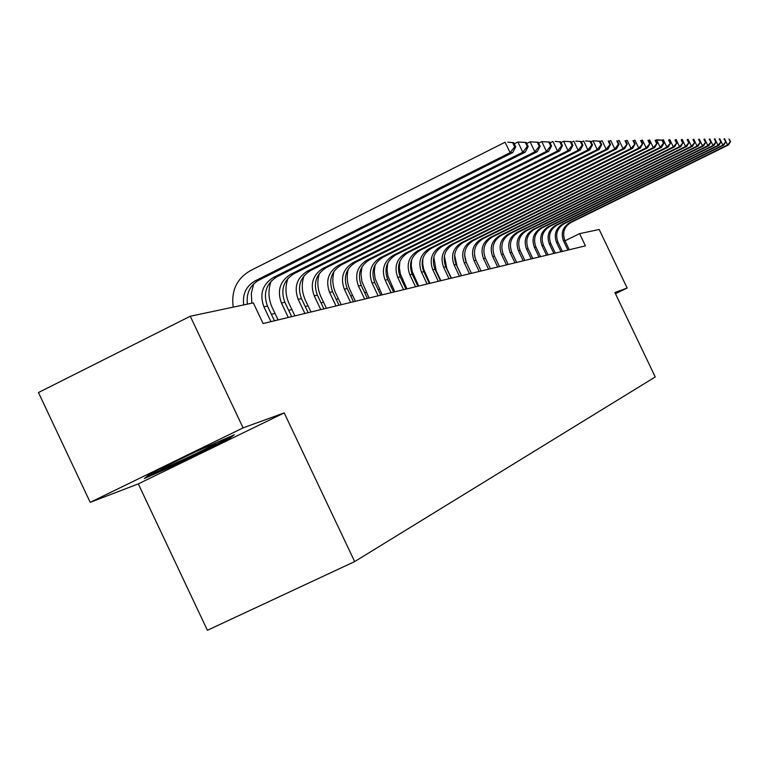<?xml version="1.0" encoding="UTF-8"?>
<svg xmlns="http://www.w3.org/2000/svg" width="769" height="769" viewBox="0 0 769 769"><rect width="100%" height="100%" fill="white"/><g stroke="black" fill="none" stroke-linecap="round" stroke-linejoin="round"><path stroke-width="1.15" d="M138.305 483.893L284.203 412.905L243.1 427.862L90.213 502.34L138.305 483.893L207.399 630.292L354.663 561.591L655.236 376.954L614.883 292.508L627.158 288.039L599.176 229.498L579.595 233.651L564.994 240.812M90.213 502.34L38.45 392.536L190.27 316.251L243.1 427.862M190.27 316.251L253.318 302.871L263.113 323.538L585.43 245.859L579.595 233.651M615.44 293.681L627.158 288.039M284.203 412.905L354.663 561.591M427.497 278.118L426.92 278.253M416.154 280.743L415.395 280.925M404.388 283.473L403.427 283.694M392.19 286.299L391.008 286.577M379.511 289.24L378.098 289.567M366.342 292.287L364.679 292.672M352.644 295.459L350.712 295.911M338.389 298.766L336.159 299.285M323.538 302.207L321 302.794M308.052 305.793L305.178 306.466M291.893 309.542L288.654 310.292M275.023 313.444L271.38 314.29M144.389 478.539L183.166 461.458L227.364 439.945L234.305 434.764L195.336 451.855L149.59 474.137L144.389 478.539M226.836 438.83L227.364 439.945M182.743 460.554L183.166 461.458M243.677 304.918C242.36 294.133 246.176 286.126 255.135 280.877L510.107 152.685L505.108 142.207L250.3 270.688C236.746 278.666 231.046 290.817 233.218 307.139M247.416 304.13C246.109 293.393 249.915 285.414 258.836 280.195L512.692 152.589L510.107 152.685L514.672 146.86L515.701 146.831L513.702 142.659L512.673 142.669L514.672 146.86M512.673 142.669L507.723 142.169L513.702 142.659M512.692 152.589L515.701 146.831M274.466 320.808L267.487 306.072C262.911 293.508 266.026 283.771 276.811 276.869L525.256 152.147L522.785 152.233L517.902 142.005L514.269 143.832M270.938 321.653L263.921 306.86C259.326 294.239 262.45 284.453 273.283 277.522L522.785 152.233L527.236 146.543L528.207 146.523L526.265 142.438L525.285 142.457L527.236 146.543M525.285 142.457L517.902 142.005L526.265 142.438M253.655 283.905L251.338 293.373L251.809 303.197M525.256 152.147L528.207 146.523M291.672 316.655L284.838 302.255C280.368 289.961 283.425 280.445 293.989 273.697L537.233 151.724L534.888 151.801L530.11 141.813L526.765 143.495M288.298 317.472L281.435 303.005C276.946 290.663 280.003 281.098 290.615 274.312L534.888 151.801L539.213 146.245L540.155 146.225L538.242 142.236L537.31 142.255L539.213 146.245M271.197 281.041C267.929 289.961 268.275 298.814 272.245 307.59L278.09 319.933M537.31 142.255L530.11 141.813L538.242 142.236M537.233 151.724L540.155 146.225M308.129 312.695L301.448 298.603C297.074 286.577 300.064 277.263 310.426 270.65L548.691 151.32L546.442 151.397L541.77 141.631L538.694 143.169M304.899 313.473L298.18 299.314C293.787 287.241 296.796 277.888 307.196 271.246L546.442 151.397L550.662 145.966L551.556 145.947L549.7 142.044L548.797 142.063L550.662 145.966M287.981 278.33C284.972 286.924 285.376 295.411 289.173 303.803L294.902 315.876M548.797 142.063L541.77 141.631L549.7 142.044M548.691 151.32L551.556 145.947M323.893 308.888L317.347 295.104C313.06 283.328 316.001 274.216 326.162 267.737L559.64 150.926L557.487 151.003L552.921 141.448L550.095 142.871M320.798 309.638L314.213 295.786C309.917 283.972 312.868 274.812 323.067 268.314L557.487 151.003L561.61 145.697L562.466 145.668L560.649 141.861L559.784 141.871L561.61 145.697M304.043 275.763C301.294 284.03 301.746 292.172 305.389 300.189L310.993 312.003M559.784 141.871L555.093 141.419L560.649 141.861M559.64 150.926L562.466 145.668M161.375 468.398L160.952 469.196C165.393 468.023 197.95 453.008 211.177 446.03L216.397 442.617M229.354 436.936L225.798 439.608L182.955 460.468L147.11 476.232M338.994 305.255L332.583 291.749C328.392 280.224 331.285 271.294 341.244 264.949L570.127 150.561L568.06 150.628L563.59 141.285L560.995 142.582M336.024 305.966L329.584 292.403C325.383 280.839 328.276 271.861 338.283 265.497L568.06 150.628L572.088 145.437L572.915 145.408L571.127 141.679L570.3 141.698L572.088 145.437M319.433 273.341C316.943 281.281 317.443 289.067 320.923 296.719L326.421 308.282M570.3 141.698L563.59 141.285L571.127 141.679M570.127 150.561L572.915 145.408M353.49 301.756L347.204 288.529C343.099 277.244 345.935 268.487 355.711 262.267L580.172 150.205L578.192 150.272L573.818 141.121L571.425 142.313M350.635 302.448L344.329 289.163C340.206 277.83 343.051 269.035 352.865 262.796L578.192 150.272L582.133 145.187L582.921 145.168L581.172 141.515L580.384 141.525L582.133 145.187M334.198 271.044C331.958 278.657 332.496 286.106 335.832 293.383L341.215 304.716M580.384 141.525L575.808 141.083L581.172 141.515M580.172 150.205L582.921 145.168M367.399 298.41L361.238 285.443C357.22 274.379 360.007 265.795 369.601 259.701L589.804 149.859L587.91 149.926L583.623 140.967L581.431 142.063M364.669 299.064L358.479 286.049C354.442 274.937 357.239 266.324 366.871 260.21L587.91 149.926L591.765 144.947L592.514 144.928L590.803 141.352L590.044 141.361L591.765 144.947M348.376 268.871C346.377 276.158 346.963 283.271 350.135 290.192L355.413 301.294M590.044 141.361L585.536 140.929L590.803 141.352M589.804 149.859L592.514 144.928M380.77 295.181L374.724 282.473C370.783 271.62 373.523 263.209 382.952 257.231L599.061 149.532L597.234 149.599L593.034 140.814L591.025 141.813M378.137 295.815L372.071 283.059C368.111 272.168 370.86 263.719 380.328 257.721L597.234 149.599L601.002 144.716L601.723 144.697L600.051 141.188L599.32 141.208L601.002 144.716M361.988 266.833L361.007 274.149L361.882 281.521L369.062 298.007M599.32 141.208L593.034 140.814L600.051 141.188M599.061 149.532L601.723 144.697M393.632 292.085L387.701 279.618C383.827 268.977 386.528 260.72 395.785 254.856L607.943 149.224L606.193 149.282L602.079 140.669L600.233 141.583M391.094 292.691L385.144 280.176C381.261 269.496 383.971 261.21 393.257 255.327L606.193 149.282L609.875 144.495L610.576 144.476L608.933 141.044L608.231 141.054L609.875 144.495M375.089 264.901L374.282 271.87L375.185 278.859L382.174 294.844M608.231 141.054L608.933 141.044M607.943 149.224L610.576 144.476M406.003 289.106L400.188 276.869C396.391 266.43 399.044 258.326 408.137 252.568L616.488 148.917L614.806 148.975L610.769 140.535L609.086 141.371M403.571 289.692L397.727 277.407C393.911 266.93 396.573 258.797 405.705 253.02L614.806 148.975L618.411 144.284L619.083 144.264L617.469 140.9L616.796 140.91L618.411 144.284M387.701 263.094L387.067 269.708L387.989 276.311L394.805 291.807M616.796 140.91L617.469 140.9M616.488 148.917L619.083 144.264M417.923 286.231L412.203 274.225C408.483 263.978 411.088 256.029 420.028 250.367L624.716 148.628L623.092 148.686L619.122 140.4L617.594 141.16M415.577 286.799L409.839 274.744C406.099 264.459 408.714 256.481 417.682 250.809L623.092 148.686L627.264 144.063L625.687 140.756L625.043 140.765L626.62 144.082M399.851 261.412L399.38 267.66L400.322 273.87L406.964 288.875M625.043 140.765L625.687 140.756M624.716 148.628L627.264 144.063M429.41 283.463L423.796 271.678C420.134 261.614 422.7 253.808 431.496 248.252L632.627 148.35L631.07 148.407L627.177 140.275L625.783 140.967M427.141 284.011L421.508 272.178C417.836 262.075 420.412 254.241 429.237 248.666L631.07 148.407L635.146 143.87L633.598 140.621L632.974 140.631L634.531 143.88M411.559 259.845L411.261 265.718L412.222 271.534L418.682 286.049M632.974 140.631L633.598 140.621M632.627 148.35L635.146 143.87M440.483 280.791L434.966 269.217C431.371 259.336 433.899 251.665 442.55 246.205L640.26 148.081L638.751 148.129L634.934 140.15L633.666 140.775M438.301 281.319L432.764 269.698C429.16 259.778 431.697 252.088 440.368 246.609L638.751 148.129L642.74 143.678L641.221 140.496L640.615 140.506L642.144 143.697M422.873 258.403L422.719 263.892L423.7 269.304L429.977 283.328M640.615 140.506L641.221 140.496M640.26 148.081L642.74 143.678M451.172 278.215L445.751 266.843C442.223 257.134 444.713 249.598 453.21 244.234L647.613 147.821L646.162 147.869L642.403 140.025L641.269 140.592M449.058 278.724L443.626 267.314C440.079 257.567 442.579 250.002 451.105 244.619L646.162 147.869L650.065 143.495L648.565 140.371L647.988 140.381L649.488 143.515M433.793 257.115L436.234 270.957L440.877 280.695M647.988 140.381L648.565 140.371M647.613 147.821L650.065 143.495M461.487 275.735L456.161 264.546C452.691 255.01 455.142 247.599 463.515 242.331L654.707 147.571L653.314 147.619L649.622 139.91L648.594 140.429M459.458 276.225L454.114 264.997C450.634 255.423 453.085 247.993 461.477 242.706L653.314 147.619L657.13 143.322L655.101 140.256L656.572 143.332M444.367 255.99L446.847 268.592L451.403 278.167M655.101 140.256L662.503 140.131L661.965 140.141L663.407 143.169L663.945 143.149L662.503 140.131M654.707 147.571L657.13 143.322M471.464 273.331L466.225 262.335C462.813 252.953 465.226 245.667 473.464 240.486L661.561 147.321L660.206 147.369L656.582 139.804L661.965 140.141M469.494 273.802L464.236 262.777C460.814 253.357 463.236 246.051 471.503 240.851L660.206 147.369L663.407 143.169M454.614 255.087L457.084 266.305L461.573 275.715M661.561 147.321L663.945 143.149M481.106 271.005L475.953 260.191C472.599 250.973 474.973 243.802 483.086 238.707L668.184 147.09L666.877 147.139L663.311 139.698L662.445 140.131M479.202 271.467L474.031 260.614C470.666 251.357 473.05 244.177 481.183 239.053L666.877 147.139L670.539 142.986L668.588 140.025L670.02 143.005M668.588 140.025L669.117 140.016M464.591 254.529L466.293 262.479M668.184 147.09L670.539 142.986M490.43 268.756L485.364 258.124C482.057 249.05 484.403 242.004 492.381 236.987L674.576 146.86L673.317 146.908L669.809 139.593L668.972 140.006M488.584 269.198L483.499 258.538C480.192 249.425 482.538 242.36 490.545 237.323L673.317 146.908L676.903 142.832L674.999 139.92L676.403 142.842M674.999 139.92L675.509 139.91M474.454 255.048L475.088 257.98M674.576 146.86L676.903 142.832M499.456 266.583L494.467 256.125C491.218 247.195 493.525 240.255 501.388 235.314L680.767 146.648L679.546 146.687L676.095 139.497L675.288 139.891M497.668 267.006L492.669 256.519C489.411 247.56 491.727 240.601 499.61 235.65L679.546 146.687L683.064 142.678L681.199 139.814L682.574 142.688M681.199 139.814L681.69 139.804M680.767 146.648L683.064 142.678M508.194 264.478L503.282 254.183C500.09 245.388 502.368 238.563 510.107 233.709L686.755 146.437L685.573 146.475L682.18 139.4L681.401 139.785M506.463 264.892L501.542 254.568C498.341 245.744 500.619 238.899 508.386 234.026L685.573 146.475L689.024 142.534L687.198 139.708L688.553 142.544M686.755 146.437L689.024 142.534M516.662 262.431L511.827 252.299C508.684 243.648 510.924 236.929 518.556 232.142L692.552 146.225L691.408 146.273L688.072 139.304L687.313 139.679M514.99 262.835L510.135 252.674C506.982 243.994 509.232 237.256 516.893 232.449L691.408 146.273L694.792 142.39L693.004 139.612L694.34 142.4M692.552 146.225L694.792 142.39M524.871 260.46L520.104 250.483C517.008 241.956 519.219 235.343 526.746 230.623L698.165 146.033L697.06 146.072L693.773 139.218L693.042 139.573M523.247 260.845L518.469 250.838C515.365 242.293 517.585 235.66 525.131 230.931L697.06 146.072L700.376 142.246L698.627 139.516L699.934 142.255M698.165 146.033L700.376 142.246M532.83 258.538L528.14 248.714C525.083 240.322 527.274 233.805 534.686 229.162L703.616 145.841L702.539 145.879L699.3 139.122L698.598 139.477M531.254 258.913L526.554 249.06C523.487 240.649 525.679 234.103 533.119 229.45L702.539 145.879L705.798 142.111L704.077 139.429L705.365 142.121M703.616 145.841L705.798 142.111M540.549 256.673L535.926 246.993C532.927 238.726 535.08 232.305 542.385 227.73L708.893 145.649L707.845 145.687L704.664 139.045L703.971 139.381M539.021 257.048L534.388 247.339C531.379 239.044 533.532 232.603 540.867 228.018L707.845 145.687L711.046 141.986L709.354 139.333L710.633 141.996M708.893 145.649L711.046 141.986M548.047 254.866L543.491 245.33C540.53 237.188 542.654 230.863 549.864 226.346L714.016 145.466L712.998 145.504L709.864 138.958L709.191 139.285M546.567 255.231L541.991 245.657C539.031 237.496 541.155 231.142 548.384 226.624L712.998 145.504L716.141 141.861L714.488 139.247L715.737 141.871M714.016 145.466L716.141 141.861M555.324 253.116L550.835 243.715C547.922 235.689 550.018 229.45 557.121 225.009L718.986 145.293L717.996 145.331L714.901 138.881L714.257 139.199M553.882 253.462L549.383 244.033C546.461 235.987 548.557 229.729 555.689 225.269L717.996 145.331L721.082 141.736L719.457 139.17L720.697 141.746M718.986 145.293L721.082 141.736M562.399 251.415L557.967 242.148C555.093 234.237 557.16 228.085 564.177 223.702L723.812 145.12L722.85 145.158L719.803 138.805L719.178 139.112M560.995 251.751L556.554 242.456C553.67 234.526 555.747 228.355 562.783 223.962L722.85 145.158L725.888 141.611L724.292 139.083L725.503 141.621M723.812 145.12L725.888 141.611M569.271 249.752L564.907 240.62C562.072 232.815 564.11 226.759 571.031 222.433L728.493 144.957L727.57 144.985L724.561 138.728L723.956 139.026M567.906 250.079L563.533 240.918C560.688 233.103 562.735 227.018 569.675 222.683L727.57 144.985L730.55 141.496L728.983 139.006L730.185 141.506M728.493 144.957L730.55 141.496M255.135 280.877L258.836 280.195M263.921 306.86L267.487 306.072M273.283 277.522L276.811 276.869M281.435 303.005L284.838 302.255M290.615 274.312L293.989 273.697M298.18 299.314L301.448 298.603M307.196 271.246L310.426 270.65M314.213 295.786L317.347 295.104M323.067 268.314L326.162 267.737M329.584 292.403L332.583 291.749M338.283 265.497L341.244 264.949M344.329 289.163L347.204 288.529M352.865 262.796L355.711 262.267M358.479 286.049L361.238 285.443M366.871 260.21L369.601 259.701M372.071 283.059L374.724 282.473M380.328 257.721L382.952 257.231M385.144 280.176L387.701 279.618M393.257 255.327L395.785 254.856M397.727 277.407L400.188 276.869M405.705 253.02L408.137 252.568M409.839 274.744L412.203 274.225M417.682 250.809L420.028 250.367M421.508 272.178L423.796 271.678M429.237 248.666L431.496 248.252M432.764 269.698L434.966 269.217M440.368 246.609L442.55 246.205M443.626 267.314L445.751 266.843M451.105 244.619L453.21 244.234M454.114 264.997L456.161 264.546M461.477 242.706L463.515 242.331M464.236 262.777L466.225 262.335M471.503 240.851L473.464 240.486M474.031 260.614L475.953 260.191M481.183 239.053L483.086 238.707M483.499 258.538L485.364 258.124M490.545 237.323L492.381 236.987M492.669 256.519L494.467 256.125M499.61 235.65L501.388 235.314M501.542 254.568L503.282 254.183M508.386 234.026L510.107 233.709M510.135 252.674L511.827 252.299M516.893 232.449L518.556 232.142M518.469 250.838L520.104 250.483M525.131 230.931L526.746 230.623M526.554 249.06L528.14 248.714M533.119 229.45L534.686 229.162M534.388 247.339L535.926 246.993M540.867 228.018L542.385 227.73M541.991 245.657L543.491 245.33M548.384 226.624L549.864 226.346M549.383 244.033L550.835 243.715M555.689 225.269L557.121 225.009M556.554 242.456L557.967 242.148M562.783 223.962L564.177 223.702M563.533 240.918L564.907 240.62M569.675 222.683L571.031 222.433M161.548 468.311L160.952 469.196"/></g></svg>
